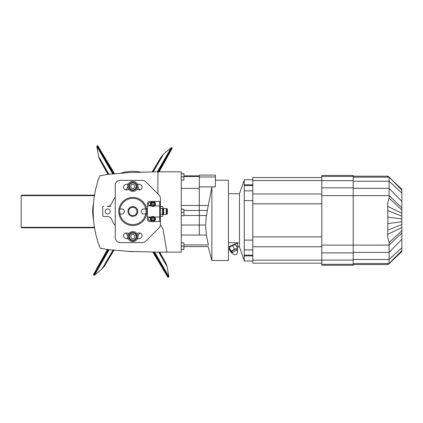 <?xml version="1.0" encoding="UTF-8"?>
<svg xmlns="http://www.w3.org/2000/svg" width="423" height="423" viewBox="0 0 423 423"><rect width="100%" height="100%" fill="white"/><g stroke="black" fill="none" stroke-linecap="round" stroke-linejoin="round"><path stroke-width="0.63" d="M152.904 221.515A2.512 2.512 0 0 1 150.53 218.189A2.512 2.512 0 0 1 154.443 217.02A2.512 2.512 0 0 1 152.904 221.515M154.443 217.02L159.677 217.02L159.677 221.515L152.936 221.515M152.936 201.438L159.677 201.438L159.677 221.515L160.428 221.515L160.428 224.454A5.018 5.018 0 0 1 158.958 228.002L145.84 241.126A5.018 5.018 0 0 1 142.292 242.596L120.28 242.596A5.018 5.018 0 0 1 115.257 237.573L115.257 185.374A5.018 5.018 0 0 1 120.28 180.357L142.292 180.357A5.018 5.018 0 0 1 145.84 181.827L158.958 194.95A5.018 5.018 0 0 1 160.428 198.498L160.428 221.515M160.428 201.438L159.677 201.438L159.677 205.932L154.443 205.932A2.512 2.512 0 0 1 150.53 204.758A2.512 2.512 0 0 1 152.904 201.438A2.512 2.512 0 0 1 154.443 205.932M150.805 205.329L149.642 205.329A1.38 1.38 0 0 1 148.262 203.949A1.38 1.38 0 0 1 149.642 202.569L150.805 202.569M151.365 217.02L147.378 217.02L147.378 203.696A2.258 2.258 0 0 1 149.605 201.438L152.867 201.438M147.378 205.932L151.365 205.932M152.867 221.515L149.605 221.515A2.258 2.258 0 0 1 147.378 219.257L147.378 217.02M150.805 220.383L149.642 220.383A1.38 1.38 0 0 1 148.262 219.003A1.38 1.38 0 0 1 149.642 217.623L150.805 217.623M137.226 183.968A27.855 27.855 0 0 1 140.034 184.571A2.76 2.76 0 0 1 141.985 187.949A2.76 2.76 0 0 1 138.607 189.901A22.334 22.334 0 0 0 136.766 189.493A5.018 5.018 0 0 1 128.359 188.674A5.018 5.018 0 0 1 132.595 181.367A5.018 5.018 0 0 1 136.766 189.493M128.888 189.493A22.334 22.334 0 0 0 127.043 189.901A2.76 2.76 0 0 1 123.664 187.949A2.76 2.76 0 0 1 125.615 184.571A27.855 27.855 0 0 1 128.423 183.968M136.766 233.459A22.334 22.334 0 0 0 138.607 233.052A2.76 2.76 0 0 1 141.985 235.003A2.76 2.76 0 0 1 140.034 238.382A27.855 27.855 0 0 1 137.226 238.984M128.423 238.984A5.018 5.018 0 0 1 132.827 231.55A5.018 5.018 0 0 1 134.472 241.311A5.018 5.018 0 0 1 128.423 238.984A27.855 27.855 0 0 1 125.615 238.382A2.76 2.76 0 0 1 123.664 235.003A2.76 2.76 0 0 1 127.043 233.052A22.334 22.334 0 0 0 128.888 233.459M140.029 233.047A5.018 5.018 0 0 0 137.845 237.192L137.845 238.879M125.62 233.047A5.018 5.018 0 0 1 127.804 237.192L127.804 238.879M156.917 171.823L181.261 171.823L181.261 252.129L156.917 252.134L128.804 251.399L107.722 249.565L100.156 248.227A100.378 100.378 0 0 1 99.733 175.809L107.722 174.403L128.804 172.563L156.917 171.823M160.428 216.497L161.935 216.497L160.428 216.497M120.978 173.113A40.153 40.153 0 0 1 140.87 172.135M134.408 251.595A40.153 40.153 0 0 1 128.058 251.347M93.52 219.685A40.153 40.153 0 0 1 93.52 203.267M110.805 206.456L107.109 206.456A5.018 5.018 0 0 0 111.783 203.262A22.588 22.588 0 0 1 115.257 197.282M157.922 171.823L157.922 193.908M160.417 224.835L162.94 229.044L166.953 252.134M162.94 213.985L162.94 215.492A1.005 1.005 0 0 1 161.935 216.497M160.428 206.456L161.935 206.456A1.005 1.005 0 0 1 162.94 207.46L162.94 208.967M115.257 225.671A22.588 22.588 0 0 1 111.783 219.69A5.018 5.018 0 0 0 107.109 216.497L103.714 216.497A1.005 1.005 0 0 1 102.71 215.492L102.71 207.46A1.005 1.005 0 0 1 103.714 206.456M140.029 189.901A5.018 5.018 0 0 1 137.845 185.76L137.845 184.074M125.62 189.901A5.018 5.018 0 0 0 127.804 185.76L127.804 184.074M183.92 244.901L208.386 244.901C208.068 247.175 208.068 247.175 208.386 244.901L206.271 235.066M183.92 176.528L199.328 176.528M181.261 205.451L199.328 205.451L199.328 235.066L181.261 235.066M183.92 215.492L206.524 215.492L207.318 210.474L183.92 210.474M181.261 225.025L205.636 225.025M205.52 225.025L206.387 235.066L199.328 235.066M199.328 188.388L181.261 188.388M181.261 215.741L183.92 215.741L183.92 209.216L181.261 209.216M181.261 212.478L183.92 212.478M181.261 180.108L183.92 180.108L183.92 173.583L181.261 173.583M181.261 176.846L183.92 176.846M181.261 249.369L183.92 249.369L183.92 242.844L181.261 242.844M181.261 246.107L183.92 246.107M205.663 225.025L206.339 215.492M207.318 210.474L208.312 205.451L199.328 205.451L199.328 176.994L215.392 176.994L215.392 175.085L199.328 175.085L199.328 176.994M215.392 176.994L215.392 186.881L199.328 186.881M208.312 205.451L211.875 186.992L215.392 186.881M211.875 186.992L211.875 260.515L228.441 260.515L228.441 180.209L215.392 180.209M94.519 227.786L21.652 227.786L21.15 227.288L94.435 227.288M94.435 195.664L21.15 195.664L21.15 227.288M94.519 195.162L21.652 195.162L21.15 195.664M154.115 252.076L168.592 277.15A74.786 74.786 0 0 1 168.444 277.234L153.919 252.071M113.946 173.742L97.877 145.903L97.205 145.718L113.417 173.8M157.869 171.823L171.817 147.659A74.786 74.786 0 0 1 171.96 147.749L158.065 171.823M108.632 249.66L93.832 275.288L94.419 275.246L109.155 249.713M93.832 275.288A74.786 74.786 0 0 1 93.689 275.204L108.447 249.639M113.232 173.816L97.057 145.798A74.786 74.786 0 0 1 97.205 145.718M236.79 246.916L238.17 246.334C236.98 245.652 236.98 244.468 238.17 242.781L228.441 246.868M238.17 242.781L228.441 242.781M229.763 249.866L228.441 250.421M237.319 250.353L237.62 248.597L235.748 244.801L232.55 245.366L229.356 247.487L229.356 249.036L231.222 252.838L232.296 252.647M237.62 248.597L234.421 249.168L231.222 251.283L231.222 252.838M231.222 251.283L229.356 247.487M237.52 250.765L236.896 249.501A2.76 0.962 153.8 0 0 233.998 249.856A2.76 0.962 153.8 0 0 231.941 251.939L232.565 253.203A2.76 0.962 -26.2 0 1 234.617 251.119A2.76 0.962 -26.2 0 1 237.52 250.765C238.408 255.312 233.121 255.476 232.565 253.203M234.421 249.168L232.55 245.366M236.811 246.963L239.481 246.963L239.481 193.76L244.251 180.082M252.785 179.706L244.251 179.706L244.251 249.882L252.785 249.882M244.251 249.882L244.251 261.012L252.785 261.012M252.785 240.116L244.251 240.116M244.251 190.836L252.785 190.836M244.251 185.512L252.785 185.512M244.251 184.83L252.785 184.83M244.251 200.602L252.785 200.602M244.251 255.206L252.785 255.206M252.785 177.57L321.797 177.57L252.785 177.57L252.785 263.148L321.797 263.148M321.797 195.616L321.797 175.439L353.216 175.439L353.216 195.616L321.797 195.616L321.797 265.279L353.216 265.279L353.216 264.306L321.797 264.306M353.216 195.616L353.216 264.306M387.828 176.306L387.595 176.534L389.102 176.951L389.102 195.627L401.85 207.719L401.85 209.935L389.102 198.186L387.605 203.569L387.917 220.362L387.595 236.658L389.102 242.532L389.102 263.767L387.595 264.185L387.717 264.449M353.216 177.163L389.102 177.163L401.85 190.096L389.102 176.951L387.865 176.19L353.216 176.19M401.85 250.945L389.102 263.767L401.85 251.479L401.85 250.945L401.131 251.622M388.065 263.957L387.717 264.285M401.85 189.821L401.85 189.24L394.236 182.139M353.216 188.314L389.102 188.314L401.85 201.39L401.85 207.719M353.216 181.24L389.102 181.24L401.85 193.041L401.85 201.39M321.797 245.107L389.102 245.097L401.85 232.999L401.85 239.328L389.102 252.404L353.216 252.404M401.85 232.999L401.85 230.784L389.102 242.532M353.216 259.479L389.102 259.479L401.85 247.677L401.85 250.897M353.216 195.627L389.102 195.627L389.102 198.186M401.85 239.328L401.85 247.677M401.85 189.774L401.131 189.097M388.065 176.766L387.717 176.439M401.85 190.096L401.85 193.041M387.748 234.347L401.85 227.489L401.85 209.935M401.85 230.784L401.85 227.489M387.748 206.376L401.85 213.229M387.801 210.58L401.85 216.174M387.754 217.158L401.85 218.887M387.754 223.566L401.85 221.832M387.801 230.144L401.85 224.544M252.785 255.889L244.251 255.889M107.728 208.967A2.512 2.512 0 0 1 109.901 212.732A2.512 2.512 0 0 1 105.554 212.732A2.512 2.512 0 0 1 107.728 208.967M160.428 208.465L162.437 208.465L162.437 214.487L160.428 214.487M162.437 213.985L163.193 213.985L163.193 208.967L162.437 208.967M163.193 208.967L163.69 208.465L163.69 214.487L163.193 213.985M166.704 213.985L166.704 208.967L167.455 208.967L167.455 213.985L166.704 213.985L166.202 214.487L166.202 208.465L163.69 208.465M166.704 208.967L166.202 208.465M130.11 239.529A4.013 4.013 0 0 1 131.622 232.74A4.013 4.013 0 0 1 136.745 237.446A4.013 4.013 0 0 1 130.11 239.529A4.013 4.013 0 0 0 136.745 237.446A4.013 4.013 0 0 0 131.622 232.74A4.013 4.013 0 0 0 130.11 239.529M132.32 238.836L130.612 237.266L131.119 235.003L133.33 234.31L135.037 235.875L134.535 238.138L132.32 238.836M131.03 182.789A4.013 4.013 0 0 0 130.612 189.731A4.013 4.013 0 0 0 136.835 186.622A4.013 4.013 0 0 0 131.03 182.789M130.892 185.105L132.965 184.068L134.9 185.343L134.763 187.659L132.685 188.695L130.755 187.415L130.892 185.105M152.904 221.139A2.131 2.131 0 0 0 154.749 217.94A2.131 2.131 0 0 0 151.053 217.94A2.131 2.131 0 0 0 152.904 221.139A2.131 2.131 0 0 0 154.749 217.94A2.131 2.131 0 0 0 151.053 217.94A2.131 2.131 0 0 0 152.904 221.139M153.48 220.008L152.322 220.008L151.741 219.003L152.322 217.998L153.48 217.998L154.062 219.003L153.48 220.008M152.904 201.813A2.131 2.131 0 0 0 151.053 205.012A2.131 2.131 0 0 0 154.749 205.012A2.131 2.131 0 0 0 152.904 201.813A2.131 2.131 0 0 0 151.053 205.012A2.131 2.131 0 0 0 154.749 205.012A2.131 2.131 0 0 0 152.904 201.813M152.322 202.945L153.48 202.945L154.062 203.949L153.48 204.949L152.322 204.949L151.741 203.949L152.322 202.945M141.277 211.976L141.277 210.977L142.149 209.47L143.016 208.967L146.702 208.967A14.102 14.102 0 0 1 146.702 213.985L143.016 213.985L142.149 213.483L141.166 211.674M119.963 213.985A13.102 13.102 0 0 0 145.686 213.985M142.763 208.999L142.149 209.47M145.686 208.967A13.102 13.102 0 0 0 119.963 208.967M124.489 211.674L123.505 213.483L122.633 213.985L118.948 213.985A14.102 14.102 0 0 1 118.948 208.967L122.871 208.994M123.505 209.47L122.633 208.967L123.505 209.47L124.373 210.977L124.373 211.976M132.827 206.583A4.891 4.891 0 0 0 127.942 211.764A4.891 4.891 0 0 0 133.018 216.365A4.891 4.891 0 0 0 137.718 211.378A4.891 4.891 0 0 0 132.827 206.583M118.995 213.985A14.054 14.054 0 0 0 146.654 213.985M146.654 208.967A14.054 14.054 0 0 0 118.995 208.967M123.505 213.483L122.633 213.985M143.016 213.985L142.149 213.483M119.926 213.985A13.139 13.139 0 0 1 119.926 208.967M145.724 208.967A13.139 13.139 0 0 1 145.724 213.985M128.687 211.474A4.14 4.14 0 0 1 132.827 207.333A4.14 4.14 0 0 1 136.967 211.474A4.14 4.14 0 0 1 132.827 215.619A4.14 4.14 0 0 1 128.687 211.474M112.973 250.115L102.266 268.658L104.423 266.136L113.628 250.183M153.348 252.066L167.778 277.049L168.444 277.234M107.918 249.586L93.515 274.532L107.405 249.501M158.757 252.134L167.069 266.532L165.959 263.402L159.455 252.134M167.069 266.532L168.851 276.626L154.681 252.087M158.625 171.823L172.14 148.42L171.96 147.749M153.216 171.902L163.384 154.295L161.226 156.817L152.513 171.912M163.384 154.295L171.236 147.706L157.308 171.823M108.891 174.271L98.58 156.42L99.691 159.55L108.23 174.345M98.58 156.42L96.804 146.326L112.703 173.874M321.797 203.823L252.785 203.823M321.797 193.967L252.785 193.967M353.216 180.658L321.797 180.658M353.216 176.417L321.797 176.417M353.216 252.88L321.797 252.88M353.216 260.06L321.797 260.06M353.216 187.838L321.797 187.838M401.85 250.622L389.102 263.555L353.216 263.555M387.605 204.563L387.605 203.569M321.797 180.542L252.785 180.542M321.797 260.177L252.785 260.177M321.797 236.901L252.785 236.901M321.797 246.757L252.785 246.757M130.448 239.159A3.511 3.511 0 0 1 131.77 233.221A3.511 3.511 0 0 1 136.254 237.335A3.511 3.511 0 0 1 130.448 239.159M131.252 183.238A3.511 3.511 0 0 1 136.333 186.591A3.511 3.511 0 0 1 130.892 189.314A3.511 3.511 0 0 1 131.252 183.238M152.904 220.885A1.882 1.882 0 0 1 151.27 218.062A1.882 1.882 0 0 1 154.532 218.062A1.882 1.882 0 0 1 152.904 220.885M152.904 202.067A1.882 1.882 0 0 1 154.532 204.891A1.882 1.882 0 0 1 151.27 204.891A1.882 1.882 0 0 1 152.904 202.067M211.875 260.515L208.148 246.598L183.92 246.598M199.328 175.841L183.92 175.841M113.972 250.22L104.423 266.136M102.266 268.658L94.419 275.246M152.782 252.055L167.778 277.049M93.689 275.204L93.515 274.532M159.704 252.134L165.959 263.402M168.851 276.626L168.592 277.15M159.143 171.823L172.14 148.42M152.169 171.918L161.226 156.817M114.538 173.679L97.877 145.903M171.236 147.706L171.817 147.659M107.923 174.376L99.691 159.55M96.804 146.326L97.057 145.798M228.441 193.76L239.481 193.76M239.481 246.963L244.251 260.637M353.216 264.528L387.865 264.528L388.594 263.846M387.854 264.396L388.404 263.878M396.277 256.523L401.85 251.315M387.854 176.322L388.404 176.84M396.277 184.201L401.85 189.404M166.202 214.487L163.69 214.487"/></g></svg>
